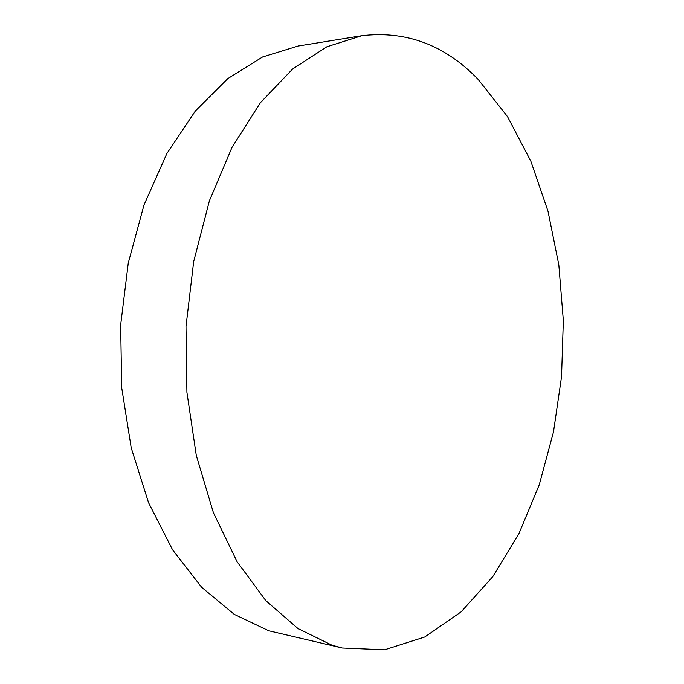 <?xml version="1.0" encoding="UTF-8"?>
<svg xmlns="http://www.w3.org/2000/svg" width="684" height="684" viewBox="0 0 684 684"><rect width="100%" height="100%" fill="white"/><g stroke="black" fill="none" stroke-linecap="round" stroke-linejoin="round"><path stroke-width="1.03" d="M478.167 79.43C445.07 45.041 406.27 30.472 361.776 35.722L326.849 46.786L292.538 69.084L260.407 102.72L232.141 147.094L209.407 200.797L193.675 261.596L185.997 326.559L186.912 392.317L196.291 455.433L213.425 512.769L237.109 561.769L265.837 600.663L297.95 628.519L331.851 645.14L342.265 648.005L384.605 649.8L424.755 636.992L461.17 611.821L492.788 576.629L518.942 533.614L539.249 484.794L553.484 431.946L561.538 376.687L563.334 320.497L558.819 264.836L547.978 211.185L530.827 161.167L507.468 116.571L478.167 79.43M361.776 35.722L298.087 46.042L262.553 56.986L227.772 78.634L195.308 111.047L166.836 153.609L144.016 204.961L128.276 262.989L120.666 324.934L121.692 387.648L131.234 447.909L148.59 502.766L172.573 549.799L201.677 587.317L234.27 614.377L268.752 630.759L342.265 648.005"/></g></svg>
